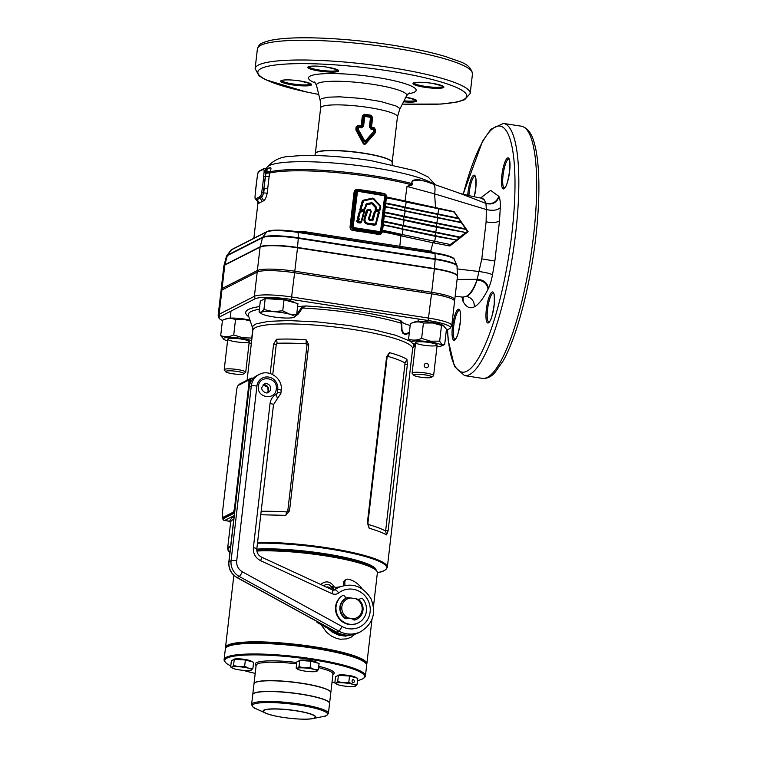 <?xml version="1.0" encoding="UTF-8"?>
<svg xmlns="http://www.w3.org/2000/svg" width="757" height="757" viewBox="0 0 757 757"><rect width="100%" height="100%" fill="white"/><g stroke="black" fill="none" stroke-linecap="round" stroke-linejoin="round"><path stroke-width="1.14" d="M229.551 521.242L231.86 517.779L234.045 516.889M230.696 522.888L229.333 521.204L224.621 520.475A1.542 1.486 -117 0 1 223.306 518.734L234.49 513.038M409.282 333.08L405.355 334.632L402.838 333.345L401.541 330.099L401.219 323.239A86.8 13.73 -173.4 0 0 302.469 308.023L301.769 307.37L302.488 306.169L305.875 305.97L302.469 308.023L298.116 314.174L295.381 316.208M296.687 314.448L301.769 307.37M305.875 305.97A89.6 14.175 6.6 0 1 400.633 320.571L401.219 323.239L401.749 322.775L401.958 329.503L403.519 333.203L406.14 333.875L409.386 332.181M400.633 320.571L401.835 321.47L401.749 322.775M401.835 321.47A26.987 4.268 -173.4 0 0 410.162 325.453M297.596 306.613A26.987 4.268 -173.4 0 0 302.488 306.169M219.01 318.072L218.196 315.688A30.933 4.892 6.6 0 1 218.158 315.319L220.959 291.048A30.933 4.892 6.6 0 1 221.933 290.016L257.2 272.056A30.933 4.892 6.6 0 1 294.624 272.738L431.518 293.83A30.933 4.892 6.6 0 1 454.579 301.286L451.768 325.557A30.933 4.892 6.6 0 1 451.636 325.917L450.301 328.055A29.845 4.722 -173.4 0 0 428.178 320.514L291.284 299.422A29.845 4.722 -173.4 0 0 255.166 298.769L219.899 316.719A29.845 4.722 -173.4 0 0 219.01 318.072A29.845 4.722 -173.4 0 0 222.454 320.429M218.158 315.319A30.933 4.892 6.6 0 1 219.123 314.287L254.39 296.328A30.933 4.892 6.6 0 1 291.814 297.009L428.708 318.101A30.933 4.892 6.6 0 1 451.768 325.557M446.327 330.317L449.497 328.708A29.845 4.722 -173.4 0 0 450.301 328.055M413.133 347.075A29.845 4.722 -173.4 0 0 414.221 346.659L415.233 346.148M405.061 362.982A80.422 12.718 -173.4 0 0 387.925 356.396L387.111 357.209L367.893 523.314L368.47 524.525A80.422 12.718 6.6 0 1 385.606 531.102L405.061 362.982L406.916 359.348L407.332 364.694L388.114 530.799L386.6 534.906L385.606 531.102M386.6 534.906C382.938 532.833 377.118 530.6 369.142 528.197L367.382 522.832L386.6 356.727L389.458 352.639C397.416 354.796 403.235 357.03 406.916 359.348M369.142 528.197L368.47 524.525M387.925 356.396L389.458 352.639M285.796 515.356L286.704 511.921L287.783 510.975L307.011 344.87L306.15 343.801L306.112 339.808L308.733 344.728L289.515 510.833L285.796 515.356L260.768 514.751M261.165 511.306A80.422 12.718 6.6 0 1 286.704 511.921M268.158 391.208L268.394 389.107M270.202 373.532L273.608 344.094L276.532 339.268C285.096 338.843 294.956 339.022 306.112 339.808M306.15 343.801A80.422 12.718 -173.4 0 0 277.119 343.271L276.258 344.312L272.757 374.564M277.119 343.271L276.532 339.268M256.793 549.109A69.597 11.005 6.6 0 1 332.787 555.023A69.597 11.005 6.6 0 1 376.106 570.258M348.513 559.622A66.502 10.522 -173.4 0 0 267.145 550.207M413.682 375.188L412.224 373.4A10.825 1.713 6.6 0 1 412.111 373.116A10.825 1.713 6.6 0 1 412.451 372.756A10.825 1.713 6.6 0 1 424.317 372.813A10.825 1.713 6.6 0 1 433.619 375.604A10.825 1.713 6.6 0 1 433.449 375.86L431.622 377.27A9.15 1.448 6.6 0 1 431.481 377.355A9.15 1.448 6.6 0 1 422.179 377.402A9.15 1.448 6.6 0 1 413.682 375.188A9.15 1.448 6.6 0 1 413.871 374.639A9.15 1.448 6.6 0 1 424.62 374.8A9.15 1.448 6.6 0 1 431.622 377.27M426.683 363.256L428.15 364.183L428.585 365.905L427.781 367.4L426.153 367.807L424.62 366.908L424.119 365.224L424.989 363.691L426.683 363.256M234.623 507.19L248.835 384.319A4.637 1.06 -81.2 0 0 248.391 380.317A4.637 1.06 -81.2 0 0 248.211 380.355L238.247 385.427A4.637 1.06 -81.2 0 0 236.562 390.565L222.35 513.435A4.637 1.06 -81.2 0 0 222.795 517.438A4.637 1.06 -81.2 0 0 222.974 517.4L232.938 512.328A4.637 1.06 -81.2 0 0 234.623 507.19L235.162 507.275M222.974 517.4L224.167 517.58L234.131 512.508L232.938 512.328M249.403 380.534A4.637 1.06 98.8 0 1 249.583 380.497A4.637 1.06 98.8 0 1 250.132 383.051M234.623 511.921A4.637 1.06 98.8 0 1 234.131 512.508M224.167 517.58A4.637 1.06 98.8 0 1 223.987 517.618L222.795 517.438M423.712 345.211A10.825 1.713 -173.4 0 0 436.789 344.567A10.825 1.713 -173.4 0 0 429.087 342.476A10.825 1.713 -173.4 0 0 416.123 342.173A10.825 1.713 -173.4 0 0 423.712 345.211M444.151 326.125L432.597 322.984L423.418 323.021C419.274 321.375 414.921 321.593 410.37 323.684L414.259 322.085A15.159 2.394 -173.4 0 1 432.398 322.51A15.159 2.394 -173.4 0 1 443.186 325.434L446.45 329.238L444.671 344.586C442.798 345.306 441.132 344.161 439.685 341.142L430.496 341.18L421.64 338.37C417.088 340.451 412.735 340.678 408.591 339.022L411.855 342.826A15.159 2.394 -173.4 0 0 415.451 344.265M436.959 346.753A15.159 2.394 -173.4 0 0 440.792 346.176A15.159 2.394 -173.4 0 0 430.156 341.927A15.159 2.394 -173.4 0 0 411.855 342.826M440.792 346.176L444.671 344.586M410.37 323.684L408.591 339.022M423.418 323.021L421.64 338.37M441.454 325.803L439.685 341.142M235.815 341.786A10.825 1.713 -173.4 0 0 248.892 341.142A10.825 1.713 -173.4 0 0 241.19 339.051A10.825 1.713 -173.4 0 0 228.226 338.757A10.825 1.713 -173.4 0 0 235.815 341.786M250.255 321.006L244.7 319.568L235.522 319.596C231.377 317.949 227.024 318.177 222.473 320.258L226.362 318.669A15.159 2.394 -173.4 0 1 244.502 319.094A15.159 2.394 -173.4 0 1 249.952 320.135M251.967 338.076L242.6 337.754L233.743 334.944C229.191 337.035 224.838 337.253 220.694 335.606L223.958 339.41A15.159 2.394 -173.4 0 0 227.554 340.839M251.655 340.726A15.159 2.394 -173.4 0 0 242.259 338.511A15.159 2.394 -173.4 0 0 223.958 339.41M249.062 343.328A15.159 2.394 -173.4 0 0 251.381 343.12M222.473 320.258L220.694 335.606M235.522 319.596L233.743 334.944M252.819 328.765L251.778 337.726M294.511 302.677A15.85 2.508 -173.4 0 0 282.21 299.422A15.85 2.508 -173.4 0 0 266.455 298.646M294.776 302.743A15.85 2.508 -173.4 0 0 282.153 299.252A15.85 2.508 -173.4 0 0 265.707 298.589M264.761 298.778A15.85 2.508 -173.4 0 0 263.994 299.053A15.85 2.508 -173.4 0 0 263.568 299.384M282.229 317.874A17.014 2.687 -173.4 0 0 293.848 317.372A17.014 2.687 -173.4 0 0 294.066 317.278A17.014 2.687 -173.4 0 0 289.534 314.155A17.014 2.687 -173.4 0 0 273.163 311.638L263.938 309.509L261.335 312.234A17.014 2.687 6.6 0 1 273.163 311.638L282.74 310.786L284.007 299.838L265.205 298.561L260.332 301.04L259.064 311.988L261.335 312.234A17.014 2.687 -173.4 0 0 261.373 313.616A17.014 2.687 -173.4 0 0 265.858 315.357A17.014 2.687 -173.4 0 0 282.229 317.874M261.373 313.616L259.064 311.988M293.848 317.372L296.668 314.552L289.534 314.155L282.74 310.786M263.938 309.509L265.205 298.561M296.668 314.552L297.936 303.595L284.007 299.838M225.785 371.772L224.327 369.984A10.825 1.713 6.6 0 1 224.214 369.69A10.825 1.713 6.6 0 1 224.555 369.331A10.825 1.713 6.6 0 1 236.421 369.397A10.825 1.713 6.6 0 1 245.722 372.179A10.825 1.713 6.6 0 1 245.552 372.435L243.726 373.844A9.15 1.448 6.6 0 1 243.584 373.939A9.15 1.448 6.6 0 1 234.282 373.977A9.15 1.448 6.6 0 1 225.785 371.772A9.15 1.448 6.6 0 1 225.974 371.223A9.15 1.448 6.6 0 1 236.723 371.375A9.15 1.448 6.6 0 1 243.726 373.844M355.591 598.711L358.458 599.355A11.752 11.289 -117 0 1 356.14 619.377L353.282 618.734A10.513 10.106 63 0 0 355.591 598.711L350.728 597.954A10.513 10.106 63 0 0 348.409 617.986L353.282 618.734M350.728 597.954L347.245 597.623A11.752 11.289 -117 0 0 344.927 617.646L348.409 617.986M346.365 598.03L345.902 598.257A11.752 11.289 63 0 0 344.473 617.882L356.14 619.377M355.686 619.614A11.752 11.289 63 0 0 356.566 619.207L357.03 618.98M321.034 584.215C325.576 580.704 329.711 581.187 333.449 585.681L334.216 586.826L331.462 589.523L330.752 588.274L327.876 586.921A3.785 3.643 63 0 0 326.579 587.177M327.876 586.921L326.447 587.11M256.803 550.443A70.363 11.128 6.6 0 1 324.233 555.032A70.363 11.128 6.6 0 1 375.992 570.125L376.664 570.948A71.139 11.251 -173.4 0 0 324.337 555.685A71.139 11.251 -173.4 0 0 256.878 551.011M373.475 606.546L377.374 572.841A71.139 11.251 -173.4 0 0 376.664 570.948M365.319 662.687A70.363 11.128 -173.4 0 0 313.53 647.566A70.363 11.128 -173.4 0 0 226.911 647.017M225.577 648.285A71.139 11.251 6.6 0 1 225.501 647.509A71.139 11.251 6.6 0 1 313.805 646.705A71.139 11.251 6.6 0 1 366.842 663.861A71.139 11.251 6.6 0 1 366.587 664.599M348.807 635.208A23.202 22.284 -117 0 1 336.591 634.338A3.094 0.596 -70 0 0 337.329 633.354M334.216 586.826L335.635 587.441L339.751 586.874M354.938 634.205L351.21 637.129L346.895 638.87L340.309 639.239L336.78 638.482L331.5 636.117L326.617 632.341L320.987 624.582M327.44 628.121L332.191 632.086L338.843 635.208L345.391 636.145L350.434 635.104M323.494 585.748L325.747 584.584L329.342 584.82L334.433 589.637M330.752 588.274L332.209 587.139L333.023 588.303L332.209 587.139L333.449 585.681M335.635 587.441L336.061 588.7M318.612 622.377L317.76 622.812L334.802 632.161A23.202 22.284 63 0 0 344.577 634.943M344.955 585.322L344.832 582.228A3.094 2.971 -117 0 1 348.438 579.209A23.202 22.284 -117 0 1 362.168 588.908M343.792 585.549L343.678 582.805A3.094 2.971 -117 0 1 345.268 580.023L346.422 579.436M317.76 622.812A3.094 2.971 -117 0 1 316.303 621.119M356.339 619.321A11.752 11.289 -117 0 1 355.222 619.851L353.065 619.51M346.961 618.573L344.823 618.242M347.425 618.337A2.148 2.063 -117 0 1 345.003 618.374A11.828 11.364 -117 0 1 340.376 612.129A2.148 2.063 -117 0 1 340.262 611.505M358.212 618.28A11.828 11.364 -117 0 1 355.052 619.926A2.148 2.063 -117 0 1 352.724 619.16M345.542 598.456L345.277 597.292A2.148 2.063 63 0 0 341.984 595.977A15.774 15.149 63 0 0 336.487 612.356A15.774 15.149 63 0 0 349.441 624.213A15.774 15.149 63 0 0 358.392 622.793A15.774 15.149 63 0 0 363.057 599.222A2.148 2.063 63 0 0 359.584 599.497L359.291 600.074M342.278 595.797L341.814 596.033A2.148 2.063 63 0 0 341.53 596.213A15.774 15.149 63 0 0 336.032 612.593A15.774 15.149 63 0 0 348.986 624.44A15.774 15.149 63 0 0 357.929 623.03L358.392 622.793M360.464 598.598L360.01 598.834A2.148 2.063 63 0 0 359.121 599.733L359.055 599.856M357.295 618.838A11.828 11.364 -117 0 1 356.367 619.396M329.56 703.433A38.664 6.113 -173.4 0 0 329.579 703.357L330.8 692.74A38.664 6.113 -173.4 0 0 301.986 683.42A38.664 6.113 -173.4 0 0 253.992 683.855L252.762 694.472A38.664 6.113 -173.4 0 0 252.753 694.548M329.579 703.357A38.664 6.113 -173.4 0 0 300.756 694.037A38.664 6.113 -173.4 0 0 252.762 694.472M352.081 680.884A1.542 1.107 87.1 0 0 354.276 681.47A1.542 1.107 87.1 0 0 352.081 680.884M355.695 677.714L355.563 677.543A8.97 1.419 -173.4 0 0 347.785 675.452A8.97 1.419 -173.4 0 0 338.455 675.291M355.667 677.629L355.667 677.666A8.97 1.419 -173.4 0 0 355.667 677.629A8.97 1.419 -173.4 0 0 347.955 675.32A8.97 1.419 -173.4 0 0 338.124 675.272A8.97 1.419 -173.4 0 0 337.849 675.566A8.97 1.419 -173.4 0 0 337.849 675.575L337.849 675.575M348.504 686.485A10.049 1.59 -173.4 0 0 355.374 686.192A10.049 1.59 -173.4 0 0 355.497 686.126A10.049 1.59 -173.4 0 0 352.819 684.29A10.049 1.59 -173.4 0 0 343.148 682.795L337.698 681.537L336.155 683.145A10.049 1.59 6.6 0 1 343.148 682.795L348.807 682.294L349.526 676.048L338.417 675.291L335.54 676.749L334.821 683.003L336.155 683.145A10.049 1.59 -173.4 0 0 336.184 683.968A10.049 1.59 -173.4 0 0 338.833 684.99A10.049 1.59 -173.4 0 0 348.504 686.485M355.374 686.192L357.039 684.517L352.819 684.29L348.807 682.294M337.698 681.537L338.417 675.291M357.039 684.517L357.758 678.272L349.526 676.048M317.041 662.858L316.899 662.687A8.97 1.419 -173.4 0 0 309.13 660.596A8.97 1.419 -173.4 0 0 299.8 660.435M317.003 662.782L317.003 662.82A8.97 1.419 -173.4 0 0 317.003 662.782A8.97 1.419 -173.4 0 0 309.301 660.464A8.97 1.419 -173.4 0 0 299.469 660.416A8.97 1.419 -173.4 0 0 299.185 660.719A8.97 1.419 -173.4 0 0 299.185 660.729L299.185 660.729M309.84 671.629A10.049 1.59 -173.4 0 0 316.71 671.336A10.049 1.59 -173.4 0 0 316.842 671.279A10.049 1.59 -173.4 0 0 314.164 669.434A10.049 1.59 -173.4 0 0 304.494 667.939L299.034 666.68L297.492 668.299A10.049 1.59 6.6 0 1 304.494 667.939L310.143 667.437L310.872 661.192L299.763 660.435L296.886 661.902L296.157 668.147L297.492 668.299A10.049 1.59 -173.4 0 0 297.52 669.112A10.049 1.59 -173.4 0 0 300.169 670.144A10.049 1.59 -173.4 0 0 309.84 671.629M316.71 671.336L318.375 669.661L314.164 669.434L310.143 667.437M299.034 666.68L299.763 660.435M318.375 669.661L319.104 663.416L310.872 661.192M251.542 661.665L251.409 661.495A8.97 1.419 -173.4 0 0 243.631 659.404A8.97 1.419 -173.4 0 0 234.301 659.243M251.513 661.59L251.504 661.627A8.97 1.419 -173.4 0 0 251.513 661.59A8.97 1.419 -173.4 0 0 243.801 659.271A8.97 1.419 -173.4 0 0 233.97 659.224A8.97 1.419 -173.4 0 0 233.686 659.527A8.97 1.419 -173.4 0 0 233.686 659.536L233.686 659.536M244.35 670.437A10.049 1.59 -173.4 0 0 251.21 670.144A10.049 1.59 -173.4 0 0 251.343 670.087A10.049 1.59 -173.4 0 0 248.665 668.242A10.049 1.59 -173.4 0 0 238.994 666.747L233.544 665.488L232.002 667.106A10.049 1.59 6.6 0 1 238.994 666.747L244.653 666.245L245.372 660L234.263 659.243L231.387 660.71L230.658 666.955L232.002 667.106A10.049 1.59 -173.4 0 0 232.03 667.92A10.049 1.59 -173.4 0 0 234.679 668.951A10.049 1.59 -173.4 0 0 244.35 670.437M232.03 667.92L230.658 666.955M251.21 670.144L252.885 668.469L248.665 668.242L244.653 666.245M233.544 665.488L234.263 659.243M252.885 668.469L253.604 662.224L245.372 660M226.447 647.339L227.289 646.686A70.363 11.128 6.6 0 1 283.771 644.027A70.363 11.128 6.6 0 1 356.292 657.54A70.363 11.128 6.6 0 1 365.29 662.659L365.962 663.482A71.139 11.251 -173.4 0 0 356.859 658.306A71.139 11.251 -173.4 0 0 283.544 644.652A71.139 11.251 -173.4 0 0 226.447 647.339A71.139 11.251 -173.4 0 0 225.331 649.023L224.1 659.64A71.139 11.251 6.6 0 1 276.769 654.833A71.139 11.251 6.6 0 1 355.639 668.923A71.139 11.251 6.6 0 1 365.432 675.992A71.139 11.251 6.6 0 1 364.316 677.676L363.474 678.329A70.363 11.128 -173.4 0 0 354.882 669.671A70.363 11.128 -173.4 0 0 271.498 655.392A70.363 11.128 -173.4 0 0 225.472 662.366A70.363 11.128 -173.4 0 0 230.781 665.914M365.432 675.992L366.662 665.375A71.139 11.251 -173.4 0 0 365.962 663.482M243.186 670.342A70.363 11.128 -173.4 0 0 255.204 673.37M332.02 682.256A70.363 11.128 -173.4 0 0 334.906 682.275M357.493 680.581A70.363 11.128 -173.4 0 0 363.474 678.329M225.472 662.366L224.801 661.542A71.139 11.251 6.6 0 1 224.1 659.64M254.002 683.779A38.664 6.113 6.6 0 1 254.011 683.703A38.664 6.113 6.6 0 1 282.635 681.092A38.664 6.113 6.6 0 1 325.491 688.747A38.664 6.113 6.6 0 1 330.818 692.589A38.664 6.113 6.6 0 1 330.809 692.664M251.608 704.483L252.743 694.623A38.664 6.113 6.6 0 1 281.367 692.012A38.664 6.113 6.6 0 1 324.233 699.667A38.664 6.113 6.6 0 1 329.56 703.508L328.415 713.368C326.901 715.545 325.245 716.576 323.447 716.463A37.954 5.999 -173.4 0 0 322.368 710.511A37.954 5.999 -173.4 0 0 272.302 702.6A37.954 5.999 -173.4 0 0 255.743 708.628C253.964 708.325 252.583 706.943 251.608 704.483A38.664 6.113 6.6 0 1 280.232 701.871A38.664 6.113 6.6 0 1 323.088 709.527A38.664 6.113 6.6 0 1 328.415 713.368M369.454 216.691L370.722 210.966L368.034 210.077L365.48 217.401C364.202 221.091 365.489 223.116 369.35 223.457L375.481 224.063L378.434 211.686L375.453 211.572L373.097 220.079L370.873 220.855C368.621 220.344 368.053 218.896 369.17 216.511L369.454 216.691C368.394 218.972 368.848 220.24 370.816 220.495L370.816 220.495C368.924 220.609 368.47 219.331 369.473 216.672L371.025 211.137L369.463 216.653M375.813 210.938L374.942 211.506L375.832 210.929L378.377 211.326L379.049 212.386L375.775 224.233L374.904 224.801L375.775 224.233L374.904 224.801L369.179 223.93C365.129 223.457 363.72 221.262 364.988 217.325L364.969 217.335C363.597 221.366 364.997 223.57 369.179 223.93L374.885 224.81L375.756 224.242M360.37 210.38L362.726 201.173L360.446 210.465L364.316 208.818L366.662 203.756L371.46 202.668L372.643 203.046L376.097 206.793L376.38 209.812L375.538 209.225L376.21 210.285L378.765 210.673L376.238 210.276L375.765 210.919M358.648 218.12L359.414 219.681L357.834 220.751L357.843 221.687L360.966 221.82L364.117 210.664L360.181 212.376L358.496 218.584L358.08 217.969L358.95 218.669L358.326 219.057L357.588 217.893L359.178 212.234L360.587 211.033L359.774 209.916L362.215 201.107L363.095 200.255L372.529 198.116L373.712 198.495L380.497 205.857L380.799 207.087L379.91 210.295L378.774 211.156L379.314 212.566L376.04 224.422L374.734 225.274L369.028 224.394C364.619 223.921 363.105 221.546 364.477 217.259L366.388 210.361L367.902 209.377L370.258 209.736L371.271 211.335L369.227 219.265L371.583 220.278L374.45 211.43L375.595 210.569L375.292 207.465L371.838 203.718L366.634 204.674L365.338 208.667L363.862 209.907L364.666 211.033L361.515 222.189L360.209 223.041L357.522 222.624L356.831 220.609L359.092 219.379L358.969 218.659L359.092 219.379L357.143 221.318L356.831 220.609M376.38 209.812L379.361 209.926L380.146 206.301L372.955 198.817L363.521 200.955L360.777 210.067L360.275 210.03M382.209 231.888C381.802 233.79 380.695 234.67 378.878 234.528A90.007 14.232 -173.4 0 0 366.142 232.399A90.007 14.232 -173.4 0 0 352.913 230.525L353.074 229.655L379.266 233.686L381.225 233.184A2.479 2.375 -117 0 1 379.825 233.402L353.642 229.371A2.479 2.375 -117 0 1 351.541 226.57L355.553 191.833A2.479 2.375 -117 0 1 358.222 189.78L384.405 193.811A2.479 2.375 -117 0 1 386.505 196.583L382.493 231.32L386.288 196.517A2.167 2.082 63 0 0 384.452 194.076L358.26 190.035A2.167 2.082 63 0 0 355.932 191.843L351.91 226.58A2.167 2.082 63 0 0 353.746 229.03L379.938 233.061A2.167 2.082 63 0 0 382.266 231.254L386.288 196.517M355.856 129.21L356.131 126.845L358.269 125.274A38.664 6.113 6.6 0 1 361.117 125.634L362.385 115.783L364.505 114.26L364.902 115.613A39.08 6.179 6.6 0 1 367.732 116.029A39.08 6.179 6.6 0 1 370.504 116.474L370.949 116.114A2.129 0.662 99.6 0 1 370.977 115.253L372.576 117.354L371.555 127.242A38.664 6.113 6.6 0 1 374.157 127.725L375.652 129.844L374.961 133.194L365.934 143.575C364.808 144.738 363.833 144.587 362.991 143.12L356.074 130.28L355.856 129.21L357.266 129.125L357.446 127.507L356.925 126.902L356.793 129.844L363.738 142.713L363.899 141.729L357.38 129.721L356.074 130.28M386.24 196.924L405.042 200.946L407.02 186.43L412.357 184.443A3.094 2.082 -75 0 0 412.272 183.686C410.455 179.068 416.426 180.1 418.195 179.494L427.942 182.068M266.076 169.294L270.391 167.619C271.328 167.77 271.138 169.161 269.842 171.801A89.704 14.184 6.6 0 1 372.633 175.671A89.704 14.184 6.6 0 1 412.272 183.686L412.556 184.651L411.543 185.219L407.02 186.43L434.603 193.887L435.53 207.607L454.011 211.629M259.651 171.328L258.487 172.284A3.16 0.729 -81.2 0 0 257.446 175.473L256.831 179.967A68.272 15.623 -81.2 0 0 255.478 191.644L255.062 196.035A3.16 0.729 -81.2 0 0 255.071 197.823L255.469 198.552L256.528 198.448L259.452 196.962L261.25 194.681A3.16 0.729 -81.2 0 0 261.685 192.666L262.3 188.171A68.272 15.623 -81.2 0 0 263.654 176.495L264.07 172.104A3.16 0.729 -81.2 0 0 263.682 169.644L262.603 169.823A68.272 15.623 -81.2 0 0 261.156 170.325A68.272 15.623 -81.2 0 0 259.651 171.328A1.315 1.249 -129.4 0 1 260.086 170.505L264.732 168.537A1.315 1.277 80.4 0 1 265.13 168.537A4.485 1.022 98.8 0 1 265.205 168.537A4.485 1.022 98.8 0 1 265.679 172.019L265.262 176.409A69.597 15.925 98.8 0 1 264.638 182.333A69.597 15.925 98.8 0 1 263.89 188.313L265.972 173.164L269.539 173.031L267.155 193.262C266.407 197.161 265.262 199.64 263.729 200.709L258.515 203.359L258.26 202.005M305.45 233.165L306.254 231.926L399.819 246.29L400.888 235.805A90.007 14.232 -173.4 0 0 382.38 231.841M352.913 230.525C350.974 230.09 350.018 228.888 350.046 226.93L354.068 192.193C354.494 190.272 355.686 189.354 357.664 189.42L357.654 190.064M357.664 189.42A90.007 14.232 6.6 0 1 370.902 191.284A90.007 14.232 6.6 0 1 383.629 193.413L384.774 193.896M454.285 300.491A30.933 4.892 -173.4 0 0 454.749 299.772A30.933 4.892 -173.4 0 0 431.689 292.316L294.804 271.224A30.933 4.892 -173.4 0 0 257.371 270.542L222.104 288.502A30.933 4.892 -173.4 0 0 221.139 289.524A30.933 4.892 -173.4 0 0 221.423 290.328M457.256 268.915L479.153 271.555C485.578 272.416 490.025 273.495 492.504 274.791C491.397 280.582 490.044 285.124 488.435 288.436L488.066 289.174C483.269 298.665 478.698 304.56 474.346 306.859C470.002 308.97 466.312 307.285 463.265 301.797L463.047 297.293M463.265 301.797L461.969 297.075M424.431 180.999L458.723 192.912L486.06 203.463C492.353 205.033 496.677 202.8 499.052 196.754C500.055 198.75 500.462 202.412 500.273 207.721L499.525 220.845L494.86 261.033L492.504 274.791M454.124 211.667L468.091 231.68L449.847 245.997L432.938 242.742L430.619 251.456L434.404 252.857M455.156 296.271L463.246 297.151L466.246 296.347C470.211 294.161 473.806 288.71 477.033 280.005L481.802 258.885L486.117 221.801L486.335 209.538L434.603 193.887C435.654 187.376 434.679 183.885 431.689 183.393M430.951 252.81L430.657 251.466L428.689 250.813L399.819 246.29L400.557 247.738M488.435 288.436C487.404 282.834 483.685 279.797 477.27 279.324L457.105 279.456M381.916 230.847L402.128 235.03A91.455 14.468 -173.4 0 0 382.55 230.847M383.26 224.782A91.455 14.468 6.6 0 1 402.828 228.964L456.537 240.035M383.667 221.243A91.881 14.534 6.6 0 1 403.5 225.482L459.773 237.045L466.047 232.55L459.726 237.528L402.856 225.917A91.124 14.411 -173.4 0 0 383.6 221.801M459.698 237.547L403.178 225.927A91.455 14.468 -173.4 0 0 383.61 221.744M384.31 215.679A91.455 14.468 6.6 0 1 403.888 219.861L466.028 232.56L436.534 227.251L404.106 220.259A91.881 14.534 -173.4 0 0 384.272 216.029M385.36 206.576A91.455 14.468 6.6 0 1 404.938 210.758L461.477 222.369L466.397 229.513L403.907 216.814A91.124 14.411 -173.4 0 0 384.651 212.698M466.378 229.522L404.238 216.824A91.455 14.468 -173.4 0 0 384.66 212.641M386.411 197.473A91.455 14.468 6.6 0 1 405.989 201.655L454.086 211.648L459.007 218.782L404.957 207.711A91.124 14.411 -173.4 0 0 385.71 203.595M458.997 218.801L405.288 207.721A91.455 14.468 -173.4 0 0 385.71 203.538M433.373 241.918L432.938 242.742L400.955 235.824L401.456 235.001M500.273 207.721C497.349 210.342 492.703 210.948 486.335 209.538L485.937 203.084L484.442 200.227L481.48 198.183C468.195 195.703 457.994 192.95 458.723 192.921M405.109 201.438A0.776 0.473 103.7 0 1 405.042 200.946L435.53 207.607L435.795 208.289M385.767 203.046A91.881 14.534 6.6 0 1 405.61 207.276L458.288 218.158L454.049 212.007L406.216 202.062A91.881 14.534 -173.4 0 0 386.373 197.823M458.912 218.839L461.373 222.416M384.717 212.149A91.881 14.534 6.6 0 1 404.56 216.379L465.678 228.879L461.439 222.728L405.156 211.156A91.881 14.534 -173.4 0 0 385.322 206.926M466.303 229.57L467.533 231.349L465.952 232.598M459.622 237.584L456.452 240.083M382.607 230.346A91.881 14.534 6.6 0 1 402.45 234.585L450.283 244.53L456.547 240.035L450.226 245.013M449.989 245.136L449.847 245.997L449.951 245.154M358.26 190.035L355.809 190.556L354.863 192.193L355.932 191.843M354.068 192.193L354.863 192.193L350.841 226.93L353.074 229.655L353.746 229.03M265.972 173.164L267.543 168.906L270.391 167.619M263.682 169.644A1.315 1.277 80.4 0 1 264.732 168.537L265.281 168.556M262.3 188.171L263.89 188.313L263.275 192.808A4.485 1.022 98.8 0 1 262.651 195.666L263.644 192.865L267.155 193.262M424.526 181.027L418.583 180.138L413.133 180.914L411.666 182.115L412.556 184.651M370.466 117.335A39.279 6.217 -173.4 0 0 364.836 116.464L363.559 126.268L361.43 127.838A39.279 6.217 -173.4 0 0 358.525 127.469L358.193 129.286L364.969 141.351L373.627 131.661L373.731 129.807A39.279 6.217 -173.4 0 0 371.062 129.324L369.463 127.176L370.466 117.335A2.129 0.643 -80.5 0 0 370.504 116.474L371.375 117.666L370.58 117.496M371.555 127.242A2.129 0.766 100.2 0 0 371.536 128.103L371.091 128.453A39.08 6.179 6.6 0 1 373.75 128.945L374.138 128.586A38.862 6.151 -173.4 0 0 371.536 128.103L370.779 126.949L371.905 117.212L370.258 127.346L371.45 127.1M361.259 125.53L362.631 126.164M364.675 116.587L363.199 115.868L362.064 125.605L361.042 126.485A38.862 6.151 -173.4 0 0 358.175 126.126L358.619 126.618A39.08 6.179 6.6 0 1 361.515 126.977L361.117 125.634M374.961 133.194A2.129 0.861 -138.4 0 1 374.516 132.579L365.584 141.985L365.394 142.969L374.516 132.579L374.573 130.147L374.384 131.765L375.377 132.22M480.572 198.012L490.64 190.395L498.806 196.3C496.488 202.327 492.192 204.589 485.937 203.084L483.988 199.346L481.48 198.183M494.86 261.033L481.802 258.885L486.117 221.801C492.353 222.965 496.829 222.643 499.525 220.845M463.615 297.577L462.499 297.151L466.823 296.441C470.863 294.236 474.27 288.758 477.033 280.005C483.401 280.525 487.082 283.582 488.066 289.174M463.029 301.362L462.943 297.255M467.41 231.415L468.091 231.68M378.878 234.528L379.938 233.061M453.689 211.828L453.736 211.241M383.629 193.413L383.846 194.095M426.957 181.954L426.002 181.084M261.25 194.681L262.651 195.666L261.581 197.34L256.282 199.999L258.288 201.75M260.626 195.921L263.729 200.709M258.515 203.359L255.998 199.044M411.543 185.219L411.401 184.746A90.007 14.232 -173.4 0 0 372.558 176.949A90.007 14.232 -173.4 0 0 269.539 173.031L269.842 171.801L266.653 171.271M264.07 172.104L269.615 172.501M267.732 168.925L269.123 167.751M429.181 252.232L428.689 250.813M358.326 219.057L359.121 218.196M363.568 209.982L360.843 210.541L364.335 209.273L360.805 210.541M376.068 210.692L378.311 211.307M378.774 211.156L378.292 211.033M372.576 117.354L370.949 116.114A38.862 6.151 -173.4 0 0 367.732 115.594A38.862 6.151 -173.4 0 0 364.439 115.111L362.385 115.783M361.43 127.838L362.622 126.164L363.748 116.483L364.902 115.613L364.836 116.464M375.652 129.844L374.138 128.586A2.129 0.918 101 0 1 374.157 127.725M373.731 129.807A2.129 0.889 100.8 0 0 373.75 128.945L374.573 130.147L373.844 129.967M362.991 143.12L363.738 142.713C364.108 144.104 364.666 144.19 365.394 142.969A2.129 0.606 -136.7 0 0 365.934 143.575M364.969 141.351A2.129 0.558 -139.2 0 1 365.584 141.985L363.899 141.729L364.732 141.313M358.364 127.592L357.446 127.507L358.619 126.618L358.525 127.469M358.269 125.274L358.175 126.126L356.131 126.845M369.463 127.176L371.091 128.453A2.129 0.748 100 0 1 371.062 129.324M373.655 131.586L374.384 131.765L374.157 132.305A2.129 0.776 -140.5 0 0 373.627 131.661M358.193 129.286L357.38 129.721L357.266 129.125L358.184 129.201M363.559 126.268L362.622 126.164M385.966 197.388L454.049 212.007M458.288 218.158L459.007 218.782L458.288 218.158M384.916 206.481L461.439 222.728M465.678 228.879L466.397 229.513L465.678 228.879M459.726 237.528L466.047 232.55L383.865 215.584M434.641 242.032L435.483 236.354L456.547 240.035L450.235 245.003M238.767 385.162A1.542 1.486 -117 0 1 239.543 384.092L238.512 385.294M250.453 382.332L250.567 381.367A2.318 0.53 -81.2 0 0 250.255 379.389A1.542 1.486 -117 0 1 251.92 378.093A3.87 0.88 98.8 0 1 252.072 378.065A3.87 0.88 98.8 0 1 252.507 379.172M250.255 379.389L248.419 380.317M222.946 517.457A2.318 0.53 -81.2 0 0 223.306 518.734M234.197 515.602L224.621 520.475A3.87 0.88 98.8 0 1 224.469 520.504C223.05 520.239 222.539 518.999 222.946 516.804M428.178 320.514L431.518 293.83M294.624 272.738L291.284 299.422M257.2 272.056L254.39 296.328L255.166 298.769M221.933 290.016L219.123 314.287L219.899 316.719M367.893 523.314L367.382 522.832M388.114 530.799L386.042 530.288M407.332 364.694L405.26 364.183M387.111 357.209L386.6 356.727M276.258 344.312L273.608 344.094M289.515 510.833L287.783 510.975M308.733 344.728L307.011 344.87M256.774 549.658A67.278 10.636 6.6 0 1 322.879 553.783A67.278 10.636 6.6 0 1 371.876 567.163M248.816 316.786A89.6 14.175 6.6 0 1 259.698 306.576M259.386 309.206A86.8 13.73 -173.4 0 0 250.983 311.6A86.8 13.73 -173.4 0 0 248.391 315.537L252.63 328.008L252.942 325.964L256.131 323.845L268.688 321.328L288.777 320.571L317.921 321.962L349.374 325.538L375.027 330.052L395.779 335.294L409.774 341M412.745 343.318L413.663 344.899L413.388 346.611L414.95 344.113M233.771 519.236A80.422 12.718 -173.4 0 0 233.175 519.529A80.422 12.718 -173.4 0 0 230.658 522.198L227.583 548.749A80.422 12.718 6.6 0 1 230.1 546.071A80.422 12.718 6.6 0 1 230.705 545.788M257.569 542.372A80.422 12.718 6.6 0 1 342.751 550.49A80.422 12.718 6.6 0 1 387.357 567.239L412.631 348.807A80.422 12.718 -173.4 0 0 343.517 328.093A80.422 12.718 -173.4 0 0 255.374 327.649A80.422 12.718 -173.4 0 0 252.857 330.317L252.63 328.008M377.383 572.614L378.036 572.481A79.911 12.642 -173.4 0 0 384.272 570.551A79.911 12.642 -173.4 0 0 350.34 552.856A79.911 12.642 -173.4 0 0 257.475 543.185M230.582 546.828A79.911 12.642 -173.4 0 0 230.507 546.866A79.911 12.642 -173.4 0 0 229.901 552.733L227.583 548.749M249.63 384.442L248.835 384.319M335.654 631.726L334.802 632.161M344.832 582.228L343.678 582.805M270.646 388.956A4.637 4.457 63 0 0 264.079 384.13L261.865 387.423C260.682 389.978 265.925 394.529 268.29 392.4A4.637 4.457 63 0 0 270.646 388.956M276.267 389.051C275.453 400.879 256.5 397.964 258.411 386.307C259.216 374.478 278.179 377.393 276.267 389.051M263.133 384.811A4.637 4.457 -117 0 1 267.183 392.769L268.11 391.341L267.864 387.357L263.114 384.83M336.288 588.577A24.744 23.77 63 0 0 333.563 590.214L338.398 587.508A24.744 23.77 -117 0 0 334.774 589.798C335.635 589.665 336.95 590.706 338.71 592.92C336.619 594.425 334.357 594.661 331.926 593.639L260.635 560.7C255.45 557.928 253.027 553.604 253.368 547.708L270.041 403.538C270.599 399.554 272.558 396.564 275.927 394.558A3.094 2.971 63 0 0 277.403 392.315L277.753 389.287A10.825 10.399 63 0 0 268.565 377.062A10.825 10.399 63 0 0 256.916 386.07L236.704 560.795A10.825 10.399 63 0 0 242.401 571.828L342.013 626.484A20.108 19.313 63 0 0 366.719 620.948A20.108 19.313 63 0 0 364.155 594.936A20.108 19.313 63 0 0 338.71 592.92M334.092 590.148L334.774 589.798A2.318 2.224 63 0 1 334.433 590.015L332.72 590.015L261.43 557.076C258.156 555.316 256.623 552.572 256.822 548.825L273.504 404.654L277.034 399.204C277.601 398.608 277.232 397.056 275.927 394.558M257.058 375.557A15.462 14.856 63 0 0 249.195 387.045L251.305 385.975A15.462 14.856 -117 0 1 259.168 374.478L257.058 375.557C252.469 378.065 249.801 381.944 249.053 387.196L228.841 561.921A4.637 0.738 6.6 0 1 228.983 561.77L231.093 560.691L251.305 385.975A4.637 0.738 6.6 0 1 256.916 386.07M249.053 387.196A4.637 0.738 -173.4 0 1 249.195 387.045L228.983 561.77A15.462 14.856 63 0 0 237.121 577.525L239.231 576.456A15.462 14.856 -117 0 1 231.093 560.691A4.637 0.738 6.6 0 1 236.704 560.795M336.524 632.209A4.637 0.748 -61.2 0 0 336.733 632.18A24.744 23.77 63 0 0 358.742 632.682C351.333 636.192 343.933 636.041 336.524 632.209L236.913 577.553A4.637 0.748 -61.2 0 0 237.121 577.525L336.733 632.18L338.843 631.111L239.231 576.456A4.637 0.748 -61.2 0 0 242.401 571.828M331.926 593.639C332.919 591.132 333.108 589.93 332.512 590.044M358.742 632.682L360.852 631.603A24.744 23.77 -117 0 1 338.843 631.111A4.637 0.748 -61.2 0 0 342.013 626.484M260.635 560.7C261.619 558.193 261.818 556.991 261.222 557.105M253.368 547.708C256.008 548.163 257.115 548.588 256.68 548.986M270.041 403.538C272.69 403.992 273.797 404.408 273.362 404.806M259.168 374.478C269.341 368.697 283.127 378.774 281.207 390.404A4.637 0.738 -173.4 0 0 277.753 389.287M277.403 392.315A4.637 0.738 6.6 0 1 280.856 393.432L277.053 399.194M256.103 665.583A39.742 6.283 6.6 0 1 296.81 662.498M318.773 666.283A39.742 6.283 6.6 0 1 328.689 669.197A39.742 6.283 6.6 0 1 332.919 674.468M330.818 692.589L332.966 674.071A38.664 6.113 -173.4 0 0 327.639 670.238L318.621 667.56M296.668 663.728L281.859 662.394L268.953 662.167L259.944 663.066L257.361 663.908L256.15 665.185M311.742 714.494A26.098 4.126 -173.4 0 0 276.229 709.025A26.098 4.126 -173.4 0 0 267.079 713.681A26.098 4.126 -173.4 0 0 302.592 719.15A26.098 4.126 -173.4 0 0 311.742 714.494M278.065 716.538A26.467 4.182 6.6 0 1 266.776 713.605A26.467 4.182 6.6 0 1 265.593 713.122A26.467 4.182 6.6 0 1 277.157 708.912A26.467 4.182 6.6 0 1 312.073 714.438A26.467 4.182 6.6 0 1 312.821 718.582A26.467 4.182 6.6 0 1 299.904 719.065M521.289 126.173C530.657 128.567 533.676 139.364 535.861 149.47C539.363 167.628 539.836 191.909 537.281 222.331C532.919 274.838 518.384 334.244 503.206 360.805L494.756 372.794C490.99 376.929 486.893 378.784 482.436 378.377A127.592 29.192 -81.2 0 0 533.496 236.175A127.592 29.192 -81.2 0 0 521.289 126.173L503.433 123.429L490.971 129.163L482.531 141.256L463.142 194.227M482.436 378.377L464.58 375.623A127.592 29.192 -81.2 0 0 515.64 233.421A127.592 29.192 -81.2 0 0 503.433 123.429M402.374 104.125L441.388 104.05L457.815 101.883L464.628 99.706L470.201 93.508L472.482 73.789A108.26 17.118 -173.4 0 0 391.776 47.682A108.26 17.118 -173.4 0 0 257.399 48.902L255.118 68.622L259.055 75.87L265.31 79.627L305.951 91.89L318.725 94.445M470.201 93.508A108.26 17.118 -173.4 0 0 389.495 67.401A108.26 17.118 -173.4 0 0 255.118 68.622M375.056 224.337L374.734 225.274M374.45 211.43L374.942 211.506L372.586 220.022L374.942 211.506L375.879 211.288M375.453 211.572L375.832 210.929L375.34 211.014M372.094 219.946L370.854 220.505M370.334 210.086L371.006 211.146L370.343 210.086L367.4 209.812M367.959 209.736L366.88 210.437L364.969 217.335L364.477 217.259M365.48 217.401L364.988 217.325L366.899 210.427L368.034 210.077M367.391 210.493L366.388 210.361M372.643 203.046L372.226 203.387L375.69 207.134L372.245 203.378L371.432 203.131L372.226 203.387L371.838 203.718M376.049 209.292L375.557 209.216L375.709 207.125L375.538 209.225L375.046 209.15M379.361 209.926L378.614 211.108M379.645 210.105L378.935 210.2M363.341 200.596L373.542 198.713L380.336 206.074L379.654 210.067M363.228 201.239L362.726 201.173L363.322 200.605L362.215 201.107M366.662 203.756L371.432 203.131L366.662 204.21L365.044 208.487M364.779 208.307L364.316 208.818M364.458 209.216L366.662 204.21L365.782 204.608M366.047 204.797L366.634 204.674M360.408 211.525L363.89 210.266L364.429 210.768L361.25 222L360.36 222.577L357.673 222.161L360.36 222.577L361.231 222.019M358.591 218.035L358.099 217.959L359.67 212.31L360.644 211.865M359.178 212.234L359.67 212.31L358.08 217.969L357.588 217.893M357.834 220.751L357.446 219.833M358.08 220.438L359.414 219.681M357.843 221.687L357.692 222.151L357.162 221.309L357.522 222.624M360.531 222.104L361.25 222L360.209 223.041M459.537 310.361L459.49 310.351A14.695 3.359 -81.2 0 0 458.96 310.474A14.695 3.359 -81.2 0 0 453.812 325.491A14.695 3.359 -81.2 0 0 455.033 339.391M475.046 176.277L475.008 176.267A14.695 3.359 -81.2 0 0 474.478 176.39A14.695 3.359 -81.2 0 0 468.905 195.599M508.363 159.14A14.695 3.359 -81.2 0 0 503.206 174.157A14.695 3.359 -81.2 0 0 504.427 188.067L505.421 186.941C506.688 186.004 508.127 180.403 509.735 170.126C510.227 154.693 508.458 160.531 508.893 159.017A14.695 3.359 -81.2 0 0 508.363 159.14M492.845 293.214A14.695 3.359 -81.2 0 0 487.697 308.241A14.695 3.359 -81.2 0 0 488.918 322.141L489.911 321.025C491.179 320.088 492.618 314.486 494.217 304.2C494.709 288.777 492.949 294.615 493.375 293.101A14.695 3.359 -81.2 0 0 492.845 293.214M413.984 82.929A14.695 2.328 -173.4 0 0 428.301 86.771A14.695 2.328 -173.4 0 0 443.11 86.298M404.03 100.861A14.695 2.328 -173.4 0 0 416 100.104M281.661 80.516A14.695 2.328 -173.4 0 0 295.978 84.368A14.695 2.328 -173.4 0 0 310.786 83.895M308.771 66.72A14.695 2.328 -173.4 0 0 323.088 70.562A14.695 2.328 -173.4 0 0 337.896 70.089M432.701 183.573A85.456 13.512 -173.4 0 0 372.586 167.534A85.456 13.512 -173.4 0 0 266.89 167.496L266.133 168.679M315.347 153.614A38.664 6.113 6.6 0 1 315.347 153.52L315.328 153.699A38.664 6.113 6.6 0 1 316.54 152.422A38.664 6.113 6.6 0 1 363.322 153.274A38.664 6.113 6.6 0 1 392.145 162.585L392.173 164.496M409.206 92.931L406.632 95.713A45.448 7.191 -173.4 0 0 372.879 84.349A45.448 7.191 -173.4 0 0 316.492 85.286L314.628 81.993M315.574 83.1A54.163 8.564 6.6 0 1 319.53 74.044A54.163 8.564 6.6 0 1 375.737 77.261A54.163 8.564 6.6 0 1 408.032 93.802M392.145 162.585L397.444 116.824A38.664 6.113 -173.4 0 0 368.621 107.503A38.664 6.113 -173.4 0 0 320.627 107.939L315.347 153.52A38.664 6.113 6.6 0 1 354.465 151.892A38.664 6.113 6.6 0 1 392.164 162.405A38.664 6.113 6.6 0 1 392.154 162.5M320.627 107.939L320.192 99.763L321.394 98.656L328.122 97.18L339.704 96.82L362.158 98.486L380.629 101.485L396.034 105.98L399.346 108.147L399.62 109.566L406.632 95.713M447.51 329.711A124.498 28.492 -81.2 0 0 476.427 361.43A124.498 28.492 -81.2 0 0 511.893 233.355A124.498 28.492 -81.2 0 0 503.519 127.659A124.498 28.492 -81.2 0 0 463.237 194.246M402.402 104.078A105.166 16.635 -173.4 0 0 466.53 94.663A105.166 16.635 -173.4 0 0 388.379 70.827A105.166 16.635 -173.4 0 0 263.843 67.392A105.166 16.635 -173.4 0 0 318.706 94.398M364.505 114.26A38.664 6.113 6.6 0 1 370.977 115.253M296.782 231.661L306.254 231.926M294.804 271.224L297.51 247.813A30.933 4.892 -173.4 0 0 260.086 247.132L224.81 265.082A30.933 4.892 -173.4 0 0 223.845 266.114L223.949 265.716A30.905 4.892 6.6 0 1 224.857 264.893L224.857 264.893A30.905 4.892 -173.4 0 0 223.949 265.716L223.949 265.716A30.905 4.892 6.6 0 0 223.892 265.915M257.371 270.542L260.086 247.132A0.776 0.738 63 0 1 260.134 246.943L224.867 264.893L260.134 246.943A30.905 4.892 6.6 0 1 297.529 247.615L297.529 247.615A30.905 4.892 -173.4 0 0 260.134 246.933A1.391 1.334 -117 0 0 260.181 246.773L262.556 237.67L227.289 255.629A29.523 4.665 -173.4 0 0 226.381 256.5L223.968 265.65A30.867 4.883 6.6 0 1 223.968 265.65A30.867 4.883 6.6 0 1 224.914 264.732L227.289 255.629A1.542 1.486 -117 0 1 227.535 255.109L231.491 249.819A25.918 4.097 -173.4 0 0 230.828 250.321L226.788 255.677A29.334 4.637 6.6 0 1 227.535 255.109L262.802 237.149L266.757 231.86L231.491 249.819A1.542 1.486 63 0 1 231.983 249.394L230.828 250.321M222.104 288.502L224.81 265.082A0.776 0.738 63 0 1 224.857 264.893A1.391 1.334 -117 0 0 224.914 264.732L260.181 246.773A30.867 4.883 6.6 0 1 297.539 247.454L298.277 238.323A29.523 4.665 -173.4 0 0 262.556 237.67A1.542 1.486 -117 0 1 262.802 237.149A29.334 4.637 6.6 0 1 298.296 237.802L298.116 232.437A25.918 4.097 -173.4 0 0 266.757 231.86A1.542 1.486 63 0 1 267.259 231.443L231.983 249.394M454.749 299.772L457.455 276.362A30.933 4.892 -173.4 0 0 434.404 268.896L297.51 247.813L434.414 268.707L297.539 247.454L434.423 268.546L435.171 259.405L298.277 238.323L298.296 237.802L435.19 258.885L435.01 253.519L298.116 232.437L297.936 231.831L434.83 252.923A24.82 3.927 6.6 0 1 453.14 258.317M431.689 292.316L434.414 268.707A30.905 4.892 6.6 0 1 457.455 275.945L457.455 275.945A30.905 4.892 -173.4 0 0 434.414 268.707L434.423 268.546A30.867 4.883 6.6 0 1 457.446 275.879A30.867 4.883 6.6 0 1 457.446 275.908A30.905 4.892 6.6 0 1 457.455 276.154M467.703 195.334A15.689 3.586 98.8 0 1 473.627 175.264A15.689 3.586 98.8 0 1 476.106 181.292A15.689 3.586 98.8 0 1 474.298 196.754M492.003 292.088A15.689 3.586 98.8 0 1 492.703 313.464A15.689 3.586 98.8 0 1 485.966 316.89A15.689 3.586 98.8 0 1 492.003 292.088M507.512 158.014A15.689 3.586 98.8 0 1 508.212 179.381A15.689 3.586 98.8 0 1 501.475 182.815A15.689 3.586 98.8 0 1 507.512 158.014M458.117 309.339A15.689 3.586 98.8 0 1 458.808 330.714A15.689 3.586 98.8 0 1 452.071 334.14A15.689 3.586 98.8 0 1 458.117 309.339M402.128 235.03L403.055 229.362A91.881 14.534 -173.4 0 0 383.212 225.132M402.516 228.879L402.856 225.917M403.178 225.927L404.106 220.259M403.566 219.776L403.907 216.814M404.238 216.824L405.156 211.156M404.617 210.673L404.957 207.711M405.288 207.721L406.216 202.062M437.801 214.733L438.644 209.046M437.168 217.77L437.518 214.733M436.751 223.835L437.593 218.148M436.108 226.873L436.467 223.835M435.691 232.929L436.534 227.251M435.057 235.966L435.407 232.938M435.483 236.354L403.055 229.362M384.338 194.984A1.23 1.183 -117 0 1 385.389 196.385L381.367 231.122A1.23 1.183 -117 0 1 380.042 232.144L353.85 228.112A1.23 1.183 -117 0 1 352.809 226.721L356.831 191.985A1.23 1.183 -117 0 1 358.156 190.953L384.234 195.325L358.042 191.294A0.927 0.889 63 0 0 357.049 192.041L356.831 191.985M350.046 226.93L351.91 226.58M382.484 231.339L382.484 231.339A2.479 2.375 -117 0 1 381.225 233.184L382.493 231.33M357.522 191.379L353.027 226.778M357.493 191.389A0.927 0.889 -117 0 1 358.004 191.313L358.156 190.953M357.891 191.653A0.625 0.596 63 0 0 357.228 192.174L353.207 226.911A0.625 0.596 63 0 0 353.737 227.611L379.919 231.642A0.625 0.596 63 0 0 380.591 231.122L384.613 196.385A0.625 0.596 63 0 0 384.083 195.685L358.004 191.313L384.234 195.325A0.927 0.889 63 0 1 385.02 196.375L385.389 196.385M384.083 195.685L384.187 195.344A0.927 0.889 -117 0 1 384.982 196.394L380.96 231.131A0.927 0.889 -117 0 1 380.506 231.812M384.613 196.385L380.591 231.122M353.841 227.857L380.005 231.888A0.927 0.889 63 0 0 380.998 231.112L381.367 231.122M352.809 226.721L353.036 226.797A0.927 0.889 63 0 0 353.812 227.848L380.042 232.144M263.654 176.495L269.274 176.353M261.685 192.666L263.644 192.865L264.335 188.379L267.836 188.786M457.181 266.426A29.523 4.665 -173.4 0 0 435.171 259.405L435.19 258.885A29.334 4.637 6.6 0 1 456.973 265.518L457.455 276.362M299.999 80.933A15.547 2.46 6.6 0 1 307.172 85.872A15.547 2.46 6.6 0 1 281.263 81.879A15.547 2.46 6.6 0 1 299.999 80.933M327.109 67.136A15.547 2.46 6.6 0 1 334.282 72.066A15.547 2.46 6.6 0 1 308.373 68.083A15.547 2.46 6.6 0 1 327.109 67.136M432.323 83.336A15.547 2.46 6.6 0 1 439.495 88.276A15.547 2.46 6.6 0 1 413.587 84.292A15.547 2.46 6.6 0 1 432.323 83.336M405.866 97.246A15.547 2.46 6.6 0 1 416.757 101.031A15.547 2.46 6.6 0 1 403.557 101.798M434.83 252.923C447.756 255.223 454.238 257.38 454.266 259.386A25.918 4.097 -173.4 0 0 435.01 253.519L434.83 252.923L297.936 231.831A24.82 3.927 6.6 0 0 267.902 231.282M474.346 306.859C474.45 301.456 471.942 297.984 466.823 296.441L466.246 296.347M400.955 235.824L401.532 235.02M434.102 242.06L433.676 242.883M437.887 208.695L437.622 208.024M259.168 203.141L256.528 198.448M259.452 196.962L262.206 201.589M430.922 252.8L430.619 251.456M357.654 221.385L356.651 221.243M359.774 209.916L360.777 210.049M371.46 202.668L371.432 203.586M376.097 206.793L375.292 207.465M376.399 208.024L375.396 207.882M369.35 223.457L369.028 224.394M380.251 206.718L380.355 206.065L373.542 198.713M372.747 198.457L363.521 200.955M359.689 212.301L360.181 212.376M360.398 211.534L364.079 210.626M360.966 221.82L364.117 210.664M373.097 220.079L372.605 220.013M370.873 220.855L372.17 220.542M375.841 210.929L378.386 211.326L378.765 212.206M379.068 212.367L375.481 224.063M370.391 210.446L367.997 209.717M263.654 168.716A1.315 1.277 80.4 0 0 262.603 169.823M258.487 172.284A1.315 1.249 -129.4 0 1 258.913 171.46L260.086 170.505M258.913 171.46C258.203 171.99 257.702 173.334 257.408 175.492L257.437 175.52M255.478 191.644L257.408 175.492M255.062 196.035L255.469 191.795M255.071 197.823L255.052 196.186M255.033 198.22L256.282 199.999M255.469 198.552L256.358 199.999M382.805 224.687L435.407 236.335L456.547 240.035M353.85 228.112L353.027 226.807L357.058 192.051M358.231 189.77L384.452 194.076M224.469 520.504L229.437 521.27L230.667 522.396M253.34 378.263L251.04 378.235L239.543 384.092M247.085 380.251L252.857 330.317M387.357 567.239C386.061 570.106 382.957 571.857 378.036 572.481M412.631 348.807L413.388 346.611M433.619 375.604L437.149 345.088M439.59 324.005L439.732 322.766M442.836 296.006L443.006 294.482M412.111 373.116L415.65 342.599M418.082 321.517L418.375 319M421.469 292.278L421.64 290.764M248.391 380.317L249.583 380.497M245.722 372.179L249.252 341.662M224.214 369.69L227.743 339.174M230.185 318.091L230.999 311.07M234.159 283.79L234.329 282.276M366.842 663.861L371.99 619.349M225.501 647.509L233.847 575.358M333.023 588.303L333.714 589.097M236.913 577.553C231.074 573.967 228.377 568.762 228.841 561.921M360.852 631.603C373.286 623.531 376.598 612.46 370.798 598.371C362.707 585.88 351.91 582.256 338.398 587.508M281.207 390.404L280.856 393.432M336.184 683.968L334.84 683.022M297.52 669.112L296.186 668.166M323.447 716.463L312.821 718.582C304.342 720.569 276.286 717.522 266.814 713.624L255.743 708.628M254.011 683.703L256.15 665.195M375.349 224.734L375.784 224.223M380.553 206.888L379.229 210.597M366.076 204.769L366.454 204.286M360.852 222.492L361.259 221.99M434.897 184.282L428.074 176.958L415.054 170.713L370.722 160.579C352.904 157.863 335.711 156.226 319.123 155.658C308.373 155.308 299.147 155.535 291.454 156.349C281.386 156.377 273.192 160.096 266.89 167.496M315.328 153.699L314.865 155.554M397.444 116.824L399.62 109.566M320.164 100.369L316.492 85.286M447.368 329.787L448.201 340.253L454.465 366.502L464.58 375.623M472.482 73.789C469.917 62.793 460.322 62.292 446.28 56.775C431.604 52.328 413.341 48.41 391.483 45.013C363.597 40.783 337.149 38.399 312.158 37.85C293.659 37.509 279.57 38.399 269.889 40.499C257.721 44.001 259.66 44.493 257.399 48.902M253.86 238.266L258.109 201.561M221.139 289.524L223.845 266.114M454.266 259.386L456.973 265.518M481.783 198.239L483.042 198.154M226.788 255.677L226.381 256.5M267.259 231.443C272.946 229.579 283.165 229.712 297.936 231.831M461.515 222.388L466.378 229.456M380.525 231.803L380.014 231.879M384.424 193.811L386.515 196.593M459.49 310.351C459.064 311.865 460.824 306.027 460.332 321.451C458.723 331.736 457.294 337.338 456.026 338.275L455.061 339.401M475.008 176.267L475.841 178.728L475.85 187.376L474.27 196.744M337.944 69.947L327.071 67.136C319.643 66.058 313.843 65.821 309.651 66.436L308.752 66.569M310.834 83.743L299.961 80.942C292.533 79.854 286.733 79.617 282.541 80.242L281.642 80.374M416.047 99.952L405.175 97.151M443.157 86.156L432.285 83.346C424.857 82.258 419.056 82.03 414.864 82.645L413.965 82.778"/></g></svg>
